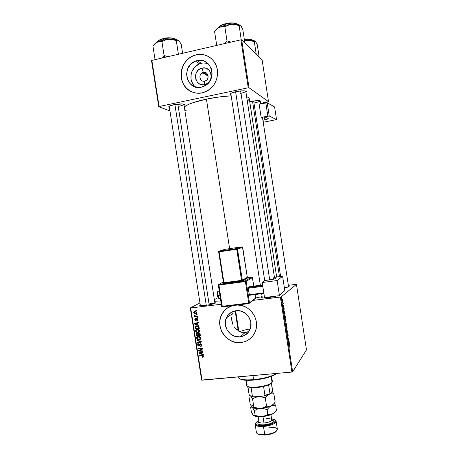<?xml version="1.0" encoding="UTF-8"?>
<svg xmlns="http://www.w3.org/2000/svg" width="458" height="458" viewBox="0 0 458 458"><rect width="100%" height="100%" fill="white"/><g stroke="black" fill="none" stroke-linecap="round" stroke-linejoin="round"><path stroke-width="0.69" d="M203.329 72.421C198.011 73.383 199.425 82.457 204.674 81.106L204.617 84.621C194.633 87.175 191.948 69.942 202.052 68.087L203.329 72.421L208.024 75.37L203.329 72.421C207.984 71.156 210.108 78.799 205.648 80.763L204.674 81.106C199.911 82.371 197.919 74.477 202.55 72.673L203.329 72.421L202.052 68.087L205.155 68.053L206.632 68.511L209.157 70.32L210.8 73.045L211.201 74.631L211.092 77.934L210.583 79.526L208.768 82.285L207.526 83.345L204.617 84.621L203.06 84.793L200.049 84.169L198.709 83.402L197.541 82.36L195.921 79.646L195.417 76.429L195.623 74.786L196.121 73.206L197.919 70.452L199.156 69.387L202.052 68.087C212.088 65.431 214.779 82.852 204.617 84.621L204.674 81.106C210.01 80.167 208.596 71.036 203.329 72.421M208.447 63.92C206.152 62.975 203.77 62.769 201.308 63.307L197.192 60.565C211.104 56.66 218.002 79.32 204.869 85.846L201.325 87.186L198.829 87.461L193.992 86.453L189.973 83.545L187.362 79.177L186.561 74.013L187.677 68.82L190.562 64.383L194.776 61.372L199.694 60.261L204.566 61.223L208.636 64.126L211.287 68.528L212.094 73.749L211.756 76.417L209.672 81.352L206.003 85.131L201.325 87.186C186.412 91.079 180.744 66.101 195.411 61.109L197.192 60.565L201.308 63.307L199.562 63.839C190.345 66.994 187.843 81.226 195.429 86.98M190.15 91.045L187.265 88.949L184.843 86.287L182.977 83.156L181.729 79.669L181.15 75.959L181.58 70.292L182.713 66.65L184.482 63.278L186.824 60.301L189.646 57.84L192.847 55.985L196.299 54.817L199.883 54.376L203.449 54.685L206.861 55.739L210.113 57.582C205.923 54.674 201.32 53.752 196.299 54.817L196.219 54.76C204.812 52.744 213.88 58.023 216.651 66.776C219.496 75.496 215.523 86.07 207.743 90.667L202.138 92.882L205.613 91.766L210.337 88.812L214.109 84.547L216.611 79.343L217.602 73.641L217.373 69.816L216.439 66.147L213.812 61.246L211.333 58.561L208.396 56.477L205.104 55.063L201.594 54.382L198.005 54.445L194.467 55.258L191.123 56.775L188.095 58.945L185.501 61.681L183.44 64.87L181.981 68.397L181.179 72.124L181.065 75.913L181.643 79.623L182.891 83.11L184.763 86.247L187.185 88.909L190.07 91.005L193.31 92.442L196.78 93.174L202.138 92.882C192.852 94.903 183.429 88.446 181.46 78.839C179.381 69.255 185.175 58.498 194.232 55.338L196.219 54.76L194.312 55.395C178.815 60.124 176.599 85.108 190.992 91.497L190.992 91.497M240.089 336.882C230.443 338.307 222.038 326.565 226.384 317.835C228.353 313.764 231.565 311.394 236.03 310.724L241.051 311.148L245.637 313.507L249.072 317.451L250.829 322.369L250.629 327.51L248.511 332.073L244.807 335.365L240.089 336.882L235.086 336.412L230.546 334.031L227.157 330.103L225.428 325.232L225.605 320.142L227.678 315.602L231.336 312.293L236.03 310.724C245.259 309.242 253.795 320.119 250.217 328.896C248.339 333.516 244.961 336.178 240.089 336.882L245.144 332.548L240.089 336.882M242.688 332.537L245.144 332.548L240.341 331.981L242.688 332.537M239.236 331.512L240.341 331.981L239.236 331.512M237.21 330.241L236.288 329.451L237.21 330.241M235.859 329.021L234.679 327.613L235.859 329.021M233.981 326.571L234.679 327.613L233.981 326.571M232.847 324.327L232.412 323.125L232.847 324.327M231.822 320.64L232.412 323.125L231.634 318.15L231.822 320.64M231.696 316.947L231.634 318.15L231.696 316.947M232.132 314.657L231.863 315.78L232.132 314.657M232.962 312.596L232.498 313.598L232.962 312.596M227.952 307.633L227.947 307.639C225.118 309.459 222.972 311.909 221.506 314.99C215.048 327.459 227.031 344.536 240.965 342.515L240.902 342.573C226.962 344.593 214.974 327.504 221.437 315.035C223.744 310.324 227.386 307.198 232.378 305.663L226.893 308.354L224.271 310.736L222.182 313.615L220.699 316.884L219.88 320.405L219.748 324.058L220.321 327.705L221.563 331.203L223.43 334.42L225.863 337.237L228.76 339.55L232.011 341.267L235.509 342.321L240.902 342.573L244.4 341.84L247.664 340.414L250.566 338.342L252.988 335.708L254.837 332.611L256.033 329.17L256.52 323.651L255.948 319.953L254.682 316.404L252.77 313.146L250.291 310.306L247.337 307.999L244.034 306.305L237.702 304.999C249.988 304.879 259.984 319.278 255.541 330.859C252.89 337.649 248.013 341.554 240.902 342.573L240.965 342.515C244.761 342.092 248.07 340.597 250.892 338.05L250.892 338.05M260.356 285.248L230.838 93.638M230.975 94.749L230.317 94.377C230.088 93.501 232.091 92.579 236.322 91.611L231.33 93.174L230.317 93.953L230.975 94.749M200.386 305.686L169.237 106.388M169.368 107.464L168.721 107.098C168.481 106.342 170.193 105.546 173.863 104.716L169.368 106.164L168.664 106.863L169.368 107.464M249.747 101.773L251.608 101.344L249.747 101.773M268.079 297.769L262.457 298.055C261.472 297.935 261.392 297.683 262.216 297.288L261.65 297.717L262.205 298.021L266.545 297.935L276.775 296L268.079 297.769M205.236 305.434L200.472 305.698C199.551 305.595 199.488 305.354 200.278 304.976L199.751 305.48L201.428 305.726L208.333 304.982L214.567 303.482L215.449 302.984L214.825 302.612C215.689 302.727 215.701 302.973 214.859 303.362C212.793 304.164 209.587 304.856 205.236 305.434M209.844 303.568L210.016 304.667L209.844 303.568L214.75 303.408L209.844 303.568M206.421 99.123L229.618 248.642L206.421 99.123L192.2 102.964L188.129 104.596L184.299 106.891C187.585 104.212 194.959 101.619 206.421 99.123C214.945 97.371 223.183 96.272 231.141 95.831L219.92 96.861L206.421 99.123M249.266 98.642C249.141 97.869 248.276 97.233 246.673 96.73L248.351 97.462L249.266 98.642L276.655 276.947M255.684 297.946L262.113 296.641L255.69 297.981L255.146 294.54L255.661 298.278L249.496 302.858L255.679 297.998L255.163 294.54M238.051 329.605L236.838 329.937L238.051 329.605M190.31 307.942L201.623 380.071L202.018 380.186L190.694 307.971L221.3 304.249L190.694 307.971L202.018 380.186L291.906 372.056L201.623 380.071L190.31 307.942L199.957 302.921L190.31 307.942M288.351 285.323L295.988 284.355L288.351 285.323M296.452 284.361L281.138 296.887L292.645 371.827L306.476 349.912L296.452 284.361L295.988 284.355L296.452 284.361L281.138 296.887L280.388 297.059L291.906 372.056L292.645 371.827L306.476 349.912L296.452 284.361M285.168 318.791L285.889 320.022L285.718 322.186L285.191 321.401L284.979 319.392L285.168 318.791L285.048 320.697L285.506 322.1L285.815 322.117L285.924 320.239L285.168 318.791M284.687 313.896L285.065 314.72L283.949 313.455L283.863 312.888L284.573 311.503L284.687 313.896L284.573 311.503L283.863 312.888L283.949 313.455L285.065 314.72L284.372 313.93L284.687 313.896M289.92 346.265L289.817 347.439L289.725 345.979L288.964 346.122L288.895 345.653L289.731 345.572L289.92 346.265L289.691 345.521L288.895 345.653L288.964 346.122L289.702 345.956L289.817 347.439L289.92 346.265M287.693 333.533L288.179 334.941L288.082 336.327L287.842 333.991L287.71 336.229L287.286 335.273L287.332 333.693L287.63 335.777L287.693 333.533L287.653 335.554L287.836 333.985L288.082 336.327L287.693 333.533M286.496 330.052L287.578 331.082L286.989 333.258L287.498 331.432L286.496 330.052L287.498 331.432L286.989 333.258L287.578 331.082L287.166 331.123L287.578 331.082L286.496 330.052M286.296 326.153L287.034 327.459L286.845 329.542L286.324 328.781L286.113 326.766L286.296 326.153L286.181 328.077L286.634 329.462L286.943 329.468L287.051 327.573L286.296 326.153M282.557 299.223L282.758 299.692L282.557 299.223M285.998 322.661L286.708 325.432L285.803 325.552L285.546 323.233L285.7 322.947L285.924 323.382L285.998 322.661L285.552 323.783L285.803 325.552L286.708 325.432L285.998 322.661M289.33 344.124L289.696 344.891L288.614 343.832L288.529 343.271L289.204 341.685L289.33 344.124L289.204 341.685L288.529 343.271L288.614 343.832L289.696 344.891L289.622 344.399L288.952 344.164L289.33 344.124M288.523 340.884L289.061 340.769L289.135 341.227L288.248 341.45L288.637 338.88L287.882 339.075L287.813 338.605L288.7 338.399L288.317 340.975L288.7 338.399L287.813 338.605L287.882 339.075L288.637 338.88L288.248 341.45L289.135 341.227L289.061 340.769L288.523 340.884M284.132 308.566L284.092 309.86L283.971 308.223L283.742 309.688L283.416 307.988L283.697 309.236L283.783 307.656L284.097 308.371L283.794 307.639L283.679 309.219L283.502 307.65L283.714 309.665L283.914 308.102L284.103 309.848L284.132 308.566M285.254 316.106L285.586 318.098L284.67 318.167L284.464 315.436L284.824 315.167L285.254 316.106L284.595 315.19L284.67 318.167L285.586 318.098L285.254 316.106M282.449 300.282L283.004 301.238L282.901 302.738L282.317 300.671L282.723 302.664L283.033 301.404L282.449 300.282M283.204 303.477L283.41 303.94L283.204 303.477M283.342 305.228L283.679 305.715L283.01 305.704L282.804 304.284L283.342 305.228L282.804 304.284L283.01 305.704L283.679 305.715L283.611 305.251L282.952 305.326L283.342 305.228M283.685 306.574L283.886 307.037L283.685 306.574M252.976 300.396L281.138 296.887L292.645 371.827L291.906 372.056L280.388 297.059L252.976 300.396M197.57 317.617L196.969 317.583L197.037 318.035L197.638 318.064L197.57 317.617L196.969 317.583L197.037 318.035L197.638 318.064L197.57 317.617M197.095 314.6L196.493 314.566L196.568 315.024L197.169 315.047L197.095 314.6L196.493 314.566L196.568 315.024L197.169 315.047L197.095 314.6M199.711 330.928L199.035 329.834L197.656 329.313L196.11 329.605L195.429 330.67L195.967 331.987L197.679 332.628L199.31 332.113L199.711 330.928C199.224 329.708 198.331 329.17 197.032 329.325L195.572 330.172L195.44 331.008L196.259 332.216L198.165 332.6L199.596 331.735L199.711 330.928M198.738 325.065L197.535 324.665L197.295 323.136L198.394 322.867L198.32 322.415L194.312 323.474L194.398 324.024L198.812 325.546L198.738 325.065L197.535 324.665L197.295 323.136L198.394 322.867L198.32 322.415L194.312 323.474L194.398 324.024L198.812 325.546L198.738 325.065M200.175 334.26L199.196 333.206L198.451 333.224L197.965 333.796L196.585 333.372L196.024 334.082L196.23 335.708L200.449 335.983L200.175 334.26L198.709 333.166L197.965 333.796L196.871 333.315L196.035 334.008L196.23 335.708L200.449 335.983L200.175 334.26M201.308 341.485L196.911 340.054L196.992 340.534L200.753 341.76L197.329 342.699L197.398 343.151L201.4 342.057L201.308 341.485L196.911 340.054L196.992 340.534L200.753 341.76L197.329 342.699L197.398 343.151L201.4 342.057L201.308 341.485M202.911 357.251L203.684 356.65L203.203 355.563L199.276 355.122L199.35 355.574L202.928 355.912L203.192 356.496L202.407 356.811L202.533 357.251L203.283 356.65L202.533 357.251L203.627 356.828L203.684 356.284L202.367 355.351L199.276 355.122L199.35 355.574L202.333 355.797L203.197 356.301L202.407 356.811L202.533 357.251L203.243 356.513L203.661 356.656L202.911 357.251M202.785 350.92L199.219 350.685L202.499 349.088L202.425 348.618L198.211 348.32L198.28 348.767L201.852 349.007L198.566 350.593L198.64 351.063L202.86 351.372L202.785 350.92L199.219 350.685L202.499 349.088L202.425 348.618L198.211 348.32L198.28 348.767L201.852 349.007L198.566 350.593L198.64 351.063L202.86 351.372L202.785 350.92M203.341 354.458L202.138 354.045L201.898 352.523L202.997 352.265L202.928 351.813L198.915 352.82L199.001 353.364L203.415 354.939L203.341 354.458L202.138 354.045L201.898 352.523L202.997 352.265L202.928 351.813L198.915 352.82L199.001 353.364L203.415 354.939L203.341 354.458M201.909 344.966L201.617 344.239L200.741 343.74L199.745 344.107L198.932 345.716L198.119 344.977L198.841 344.147L198.732 343.706L197.999 343.987L197.627 344.845L198.068 345.922L199.058 346.156L200.261 344.342L200.902 344.227L201.44 345.218L200.604 346.002L200.724 346.443L201.697 346.025L201.926 345.109L200.489 343.746L199.648 344.267L198.829 345.733L198.131 345.057L198.732 343.706L197.736 344.313L197.65 345.092L198.927 346.174L200.598 344.187L201.423 344.989L201.194 345.824L200.604 346.002L200.724 346.443L201.823 345.83L201.909 344.966M200.827 338.073L200.157 336.979L198.778 336.453L197.232 336.739L196.545 337.798L197.226 339.241L198.795 339.762L200.369 339.304L200.827 338.073C200.346 336.848 199.453 336.315 198.154 336.458L196.682 337.317L196.562 338.141L197.375 339.344L199.282 339.739L200.719 338.863L200.827 338.073M197.083 320.743L197.885 320.188L197.598 318.854L196.614 318.694L195.572 320.056L195.165 319.575L195.543 318.533L194.971 318.825L194.868 319.924L195.532 320.491L196.219 320.302L196.808 319.123L197.381 319.192L197.083 320.743L197.839 320.285L197.93 319.558L196.9 318.602L195.892 319.982L195.177 319.632L195.543 318.533L194.885 318.951L194.799 319.655L195.795 320.497L197.003 319.049L197.553 319.581L196.906 320.308L197.032 320.749L197.799 320.285L197.684 319.873L197.839 320.285L197.083 320.743M199.127 327.567L198.583 326.44L197.095 325.815L195.663 326.004L194.913 326.955L195.114 328.575L199.327 328.838L198.921 326.886L196.39 325.821L195.034 326.56L195.114 328.575L199.327 328.838L199.127 327.567M196.837 312.579L196.03 311.583L193.957 311.743L193.969 313.22L195.486 313.804L196.596 313.427L196.837 312.579L194.776 311.406L193.791 311.961L193.694 312.596C194.072 313.553 194.782 313.948 195.812 313.782L196.734 313.232L196.837 312.579M197.369 316.323L195.297 316.106L194.186 315.299L194.936 316.186L194.301 316.146L194.375 316.598L197.438 316.776L197.369 316.323L196.139 316.238L194.215 315.224L194.936 316.186L194.301 316.146L194.375 316.598L197.438 316.776L197.369 316.323M196.448 310.461L195.847 310.432L195.921 310.885L196.522 310.908L196.448 310.461L195.847 310.432L195.921 310.885L196.522 310.908L196.448 310.461M247.578 332.01L245.144 332.548L248.952 331.443M151.524 60.656L158.749 106.731L169.907 110.888L158.749 106.731L159.098 106.525L151.867 60.393L240.879 39.823L248.242 87.764L159.098 106.525L248.242 87.764L249.02 87.741L268.508 101.665L262.113 59.866L241.664 39.835L249.02 87.741L268.508 101.665L268.073 101.859L260.47 103.399L268.508 101.665L262.113 59.866L241.664 39.835L240.879 39.823L241.664 39.835L249.02 87.741L248.242 87.764L240.879 39.823L151.867 60.393L159.098 106.525L158.749 106.731L151.524 60.656L151.867 60.393L151.524 60.656M201.417 73.406L205.413 72.524L201.417 73.406M260.224 101.802L260.545 100.955L258.415 100.594L251.608 101.344C257.184 100.365 260.218 100.354 260.705 101.31L260.224 101.802M184.064 105.369L184.505 104.521L182.536 103.955L173.863 104.716C180.297 103.617 183.864 103.657 184.568 104.836L184.064 105.369M245.992 92.31L246.519 91.56L244.938 90.89L241.103 90.907L236.322 91.611C242.568 90.512 245.963 90.558 246.507 91.749L245.992 92.31M247.366 101.247L249.221 99.203M184.849 110.418L187.213 111.122M245.803 91.056L245.803 91.056C245.648 91.875 243.765 92.682 240.152 93.489C243.479 92.756 245.356 91.995 245.786 91.211L274.445 277.416L273.168 278.012L274.434 277.388M183.864 104.304L183.876 104.178C183.75 104.876 182.135 105.563 179.032 106.25M260.047 100.823L260.058 100.76C259.789 101.447 258.026 102.14 254.768 102.844M214.682 301.702L220.956 302.068L214.682 301.702M288.603 286.897C289.313 286.582 289.279 286.376 288.494 286.279L289.113 286.502L288.609 286.891L284.418 287.979L288.603 286.897L262.577 118.107M214.35 299.589L216.439 298.622M284.286 287.086L288.363 286.994L284.286 287.086M226.962 308.314L224.34 310.696L221.426 315.167L220.275 318.573L219.794 322.18L220.017 325.844L220.928 329.428L222.491 332.8L224.649 335.834L227.323 338.41L230.414 340.431L233.803 341.828L237.364 342.532L240.965 342.515L244.463 341.788L247.726 340.357L250.623 338.29M206.209 63.233L203.764 63.015M201.308 63.307L198.938 64.097L194.799 67.04L191.965 71.385L191.181 73.881L191.026 79.057L191.65 81.535L194.209 85.818M199.47 350.49L198.64 351.063L199.356 350.187L199.47 350.49M202.373 348.612L201.852 349.007L202.373 348.612M201.308 348.538L200.753 348.956L201.308 348.538M198.829 348.361L198.28 348.767L198.829 348.361M202.47 348.916L199.219 350.685L202.47 348.916M199.82 352.803L199.001 353.364L199.82 352.803M202.934 351.876L201.898 352.523L202.934 351.876M200.77 352.408L200.175 352.528L201.176 352.311L200.421 352.895L202.184 352.053L201.428 352.631L201.617 353.851L202.052 353.513L201.617 353.851L199.419 353.112L202.218 352.276L200.965 352.362M199.419 353.112L200.175 352.528L199.419 353.112L201.428 352.631L201.617 353.851L199.419 353.112M203.633 356.198L203.169 356.57M203.592 355.986L203.197 356.301L203.592 355.986M202.808 355.419L202.333 355.797L202.808 355.419M199.871 355.168L199.35 355.574L199.871 355.168M201.829 345.819L200.724 346.443L201.423 345.653L201.749 345.842M201.938 345.275L201.194 345.824L201.938 345.275M201.841 344.679L201.423 344.989L201.841 344.679M201.091 343.832L200.598 344.187L201.091 343.832M201.005 343.798L200.386 344.25M199.722 345.613L198.927 346.174L199.688 345.618L199.15 345.561L199.722 345.613M198.125 344.748L197.65 345.092L198.125 344.748M198.394 344.29L198.52 343.735L198.394 344.29M199.665 345.166L200.238 344.164L199.476 344.714L200.323 343.924M200.289 344.01L199.928 344.971M201.348 341.737L197.398 343.151L198.148 342.47L201.348 341.737M201.194 341.45L200.753 341.76L201.194 341.45M200.323 341.164L199.865 341.491L200.323 341.164M197.432 340.22L196.992 340.534L197.432 340.22M197.793 339.057L197.375 339.344L197.793 339.057M197.037 337.815L196.562 338.141L197.037 337.815M197.318 337.277L197.587 336.578L197.318 337.277M198.291 336.59L197.93 336.951L198.841 336.458L198.177 336.911L200.341 338.09L200.759 337.804L199.236 339.292L197.638 338.96L197.123 337.54L198.503 336.893L200.031 337.483L200.352 338.21L200.054 338.943L198.617 339.298L197.427 338.794L197.083 337.632L197.948 336.945M200.22 338.72L200.81 338.41M200.358 335.411L200.043 335.388L200.358 335.411M198.44 335.285L198.131 335.262L198.44 335.285M196.843 335.296L196.23 335.708L196.843 335.296M196.511 334.311L196.058 334.609L196.511 334.311M196.797 333.79L196.035 334.008L196.86 333.315L196.797 333.79M198.652 333.178L198.033 333.59M198.726 333.281L197.965 333.796L198.726 333.281M197.965 335.37L196.654 335.285L196.545 334.002L197.501 333.395L196.957 333.756L197.908 333.716L197.57 333.939L197.85 334.649L198.297 334.351L197.85 334.649L197.965 335.37L198.406 335.073L196.654 335.285L196.522 334.065L197.117 333.75L197.684 334.094L197.965 335.37M199.883 335.496L198.457 335.405L198.343 333.853L199.316 333.247L198.766 333.613L199.659 334.225L200.083 333.939L199.659 334.225L199.751 334.661L200.192 334.363L199.751 334.661L199.883 335.496L200.323 335.199L198.457 335.405L198.303 333.956L198.846 333.607L199.614 334.105L199.883 335.496M199.219 333.212L198.686 333.624M197.89 319.381L197.553 319.581L197.89 319.381M197.484 318.762L197.003 319.049L197.484 318.762M196.322 320.182L195.795 320.497L196.322 320.182M196.39 320.039L196.013 319.913L196.39 320.039M195.165 319.438L194.799 319.655L195.165 319.438M195.56 318.997L195.589 318.694L195.56 318.997M196.556 319.592L195.892 319.982L196.556 319.592M196.722 319.22L196.098 319.587L196.722 319.22M196.888 319.077L197.072 318.602L196.888 319.077M196.877 318.608L196.39 318.894L196.877 318.608M196.184 323.159L197.598 322.787L195.818 323.531L196.826 323.256L197.014 324.476L197.461 324.201L197.014 324.476L194.816 323.76L194.398 324.024L196.379 323.113M198.348 322.598L197.295 323.136L198.348 322.598M199.241 328.294L198.892 328.272L199.241 328.294M195.761 328.168L195.114 328.575L195.761 328.168M195.4 327.224L196.43 326.268C197.633 326.107 198.383 326.611 198.675 327.785L199.115 327.499L198.675 327.785L198.766 328.357L195.537 328.157L195.56 326.64L197.278 326.302L198.325 326.852L198.766 328.357L199.207 328.071L195.537 328.157L195.4 327.218M195.749 326.216L194.913 326.955L195.915 325.913L195.034 326.56M196.728 325.896L196.333 326.159M196.694 331.935L196.259 332.216L196.694 331.935M195.915 330.705L195.44 331.008L195.915 330.705M196.207 330.132L196.511 329.434L196.207 330.132M197.175 329.485L197.472 329.354M197.598 329.319L196.837 329.812L197.759 329.325L197.06 329.777L199.224 330.951L199.648 330.676L198.114 332.153L196.522 331.827L196.013 330.395L197.06 329.777L198.915 330.344L199.075 331.626L199.699 331.3M199.104 331.609L197.913 332.17L196.413 331.752L195.915 330.733L196.831 329.812M196.665 313.335L195.812 313.782L196.585 313.346L195.784 313.329L196.671 313.335M194.066 312.39L193.694 312.596L194.066 312.39M195.2 311.537L194.822 311.852M195.698 313.341L194.066 312.568L195.595 311.434L194.845 311.852L196.803 312.43L195.698 313.341L194.312 313.009L194.186 312.144L195.079 311.835L196.213 312.196L196.419 312.94L195.698 313.341M196.505 312.906L196.848 312.814M197.112 314.709L196.568 315.024L197.112 314.709M195.623 316.18L194.375 316.598L195.623 316.18M194.558 315.31L194.152 315.539L194.558 315.31M197.587 317.715L197.037 318.035L197.587 317.715M196.471 310.587L195.921 310.885L196.471 310.587M195.709 324.018L194.816 323.76L196.826 323.256L197.014 324.476L195.709 324.018M285.803 325.529L286.708 325.432L285.803 325.529M285.534 323.422L285.924 323.382L285.534 323.422M286.124 325.031L285.735 325.083L285.534 323.457L286.124 325.031M286.531 324.98L286.227 325.02L285.912 323.136L286.531 324.98L286.336 323.72L286.01 323.319L286.227 325.02L286.531 324.98M286.88 329.004L286.347 328.844L286.124 326.651L286.616 326.651L286.954 327.642L286.88 329.004L286.811 327.041L286.393 326.594L286.227 327.487L286.88 329.004M287.366 331.701L287.664 331.666L287.366 331.701M287.687 336.264L287.332 333.693L287.687 336.264M288.946 346.002L289.588 345.939L288.946 346.002M289.198 343.992L288.592 343.7L288.74 342.767L289.198 343.992L288.815 344.032L289.198 343.992L289.009 342.739L288.666 343.506L289.198 343.992M288.225 341.325L289.135 341.227L288.225 341.325M287.864 338.96L288.637 338.88L287.864 338.96M287.876 339.017L288.408 338.966L287.876 339.017M284.315 312.007L284.641 311.967L284.315 312.007M284.132 312.362L284.447 312.327L284.132 312.362M284.555 313.736L283.937 313.392L284.361 312.482L284.052 312.516L284.361 312.482L284.555 313.736L284.229 313.776L284.555 313.736L284.361 312.482L284 313.152L284.555 313.736M285.408 317.64L284.601 317.703L284.418 315.682L284.922 315.688L285.408 317.64L284.607 317.732L285.408 317.64L284.79 315.596L284.71 317.692L285.408 317.64M285.746 321.653L285.214 321.476L284.99 319.289L285.483 319.3L285.826 320.302L285.746 321.653L285.689 319.701L285.26 319.237L285.094 320.113L285.746 321.653M282.884 302.251L282.311 300.769L282.718 300.797L282.884 302.251L282.809 300.929L282.506 300.757L282.414 301.29L282.884 302.251M238.223 376.911L238.286 377.352C239.162 379.539 244.263 380.3 253.595 379.642L253.824 380.071C262.932 379.121 269.974 377.346 274.949 374.747L276.758 373.425L274.222 375.136L270.323 376.745L259.629 379.339L251.952 380.214L246.81 380.306L241.658 379.671L239.414 378.623L242.236 379.808C245.07 380.398 248.934 380.483 253.824 380.071L253.595 379.642C264.129 378.497 271.754 376.43 276.466 373.453L275.373 374.157C270.249 376.831 262.989 378.657 253.595 379.642L252.965 375.577L253.595 379.642C248.551 380.071 244.572 379.98 241.652 379.379L242.236 379.808M239.757 331.752C241.961 330.67 245.448 329.72 250.217 328.901L250.217 328.896M229.859 24.549L225.061 25.293L224.832 26.782L228.095 25.093L231.731 24.268L235.498 24.572L239.196 25.774L241.223 39.829L239.196 25.774L239.872 25.276L240.725 25.717L242.814 29.57L244.87 42.978L242.814 29.57L241.395 26.638L240.273 25.356L239.196 25.774L235.498 24.572L231.731 24.268L225.061 25.293L219.365 27.217L222.084 26.524L224.832 26.782L229.859 24.549M225.611 23.971C228.267 23.192 235.698 22.471 237.359 24.411C235.486 22.911 231.571 22.768 225.611 23.971L225.788 25.127L225.611 23.971C221.729 24.972 219.456 26.146 218.804 27.497C220.269 25.751 222.536 24.577 225.611 23.971L225.611 23.971M236.752 23.919C233.277 22.671 229.578 22.591 225.657 23.69C231.788 22.648 235.498 22.734 236.786 23.942M231.061 42.096L226.996 40.848L224.832 26.782L226.996 40.848L224.477 43.613L226.996 40.848L231.061 42.096M215.97 29.902C216.359 29.014 217.493 28.121 219.365 27.217L222.084 26.524L224.832 26.782L225.061 25.293L218.042 28.001L214.596 31.608L216.726 45.405L214.596 31.608L216.817 29.026L219.365 27.217L216.199 29.489M240.204 25.305L236.225 24.274L231.731 24.268C235.933 24.022 238.813 24.406 240.381 25.419M227.426 23.324L229.223 23.066M230.975 22.929L234.067 23.015L236.219 23.576M219.479 26.501L221.191 25.264L223.985 24.148M219.205 26.867C219.771 25.785 221.907 24.726 225.605 23.701C222.909 24.24 220.785 25.282 219.233 26.833M241.097 26.427L240.725 25.717M235.607 91.766L264.724 280.76L235.607 91.766M267.26 297.202L267.358 297.849L267.26 297.202M240.627 90.947L269.71 279.958M272.27 296.566L272.35 297.105M252.53 101.166L279.454 276.569L252.53 101.166M253.669 100.978L280.594 276.42M245.883 40.59L249.261 40.327L254.304 41.644L256.205 54.078L254.304 41.644L254.837 41.111L255.535 41.432L257.287 44.775L259.154 56.964L257.287 44.775L255.535 41.432L254.837 41.111L254.304 41.644L249.261 40.327L244.566 40.991L245.883 40.59M244.343 39.531C248.247 38.901 250.978 39.182 252.541 40.373C251.665 39.228 248.934 38.953 244.343 39.531M251.952 39.817C250.142 38.919 247.595 38.735 244.303 39.279L250.646 39.233M255.278 41.209L252.713 40.39L247.566 40.321C251.39 40.069 253.961 40.361 255.278 41.209M255.816 41.964L255.535 41.432M206.277 305.297L174.899 104.516L206.277 305.297M177.853 104.092L209.197 304.828M162.086 57.885L163.105 56.746L162.086 57.885M164.073 55.447L163.105 56.746L164.073 55.447L161.932 41.764L165.201 40.098L168.83 39.268L172.597 39.543L176.296 40.688L177.847 40.167L179.118 41.06L181.173 44.065L182.61 53.288L181.173 44.065L179.118 41.06L177.807 40.109L173.422 39.228L167.187 39.422L160.844 40.659L157.105 42.067L159.504 41.449L161.932 41.764L164.073 55.447L164.897 57.382L164.073 55.447L165.916 56.099L164.073 55.447M157.329 41.959C158.479 40.464 160.432 39.451 163.174 38.913L163.248 38.627L163.174 38.913C159.756 39.777 157.81 40.796 157.329 41.959M157.724 41.317C158.354 40.315 160.174 39.422 163.185 38.644C160.832 39.119 159.023 40.001 157.758 41.289M163.351 40.041L163.174 38.913L163.351 40.041M178.408 54.262L176.296 40.688L178.408 54.262M168.126 56.637L165.916 56.099L168.126 56.637M154.615 44.054L158.291 41.626L161.932 41.764L165.201 40.098L168.83 39.268C164.09 39.674 160.18 40.607 157.105 42.067L154.884 43.768L152.961 46.224L155.067 59.655L152.961 46.224L154.884 43.768L157.105 42.067L154.901 43.636M178.488 40.493L178.46 40.47C176.714 39.382 173.502 38.982 168.83 39.268L172.597 39.543L176.296 40.688L177.28 40.127L178.483 40.487M175.574 39.474C173.605 37.871 169.466 37.688 163.174 38.913C165.733 38.1 174.046 37.419 175.574 39.474M157.792 41.231L159.166 40.098L161.68 39.056M164.943 38.277L168.447 37.877L172.941 38.117M174 38.403L174.761 38.787M174.962 38.947C172.918 37.212 165.641 37.905 163.248 38.627C167.21 37.407 171.126 37.522 174.996 38.97M245.917 380.266L246.725 385.464C246.501 389.254 269.951 386.375 272.132 382.315L271.222 376.424L272.029 382.453L272.378 381.491L271.577 376.293M272.132 382.315L270.626 383.552C266.401 386.209 253.846 388.149 249.015 386.895C246.885 386.375 246.238 385.573 247.08 384.497L246.427 380.295M238.818 331.294L235.635 310.776M247.944 386.689L251.064 387.56C254.688 387.886 258.862 387.531 263.573 386.489L253.761 387.686L251.064 387.56L247.944 386.689L249.301 395.431L252.432 396.37L251.064 387.56L252.432 396.37L251.07 396.136L249.301 395.431L247.652 386.443M271.646 382.951L268.628 384.909L271.646 382.951M249.707 395.678L251.637 396.559L253.732 396.863L263.814 396.038L269.991 393.725L270.329 393.943L263.814 396.038L270.329 393.943L272.378 390.909L271.479 383.163L272.527 389.97L272.378 390.909L270.329 393.943L269.991 393.725L264.942 395.351L263.573 386.489L268.628 384.909L263.573 386.489L264.942 395.351L263.814 396.038L253.732 396.863L250.251 396.073M269.991 393.725L268.628 384.909L269.991 393.725M269.023 427.205C276.913 427.142 279.065 428.665 275.487 431.768C272.739 433.337 269.138 434.304 264.684 434.671L263.442 425.654L269.264 424.686L273.787 422.877L275.464 420.873L274.708 419.763L271.594 418.898L273.271 419.19C279.197 420.461 272.27 425.173 263.442 425.654L263.407 426.45C271.668 425.992 279.082 421.824 275.075 420.049L276.128 421.217C275.413 423.787 271.176 425.528 263.407 426.45L264.896 435.043C269.104 434.699 272.499 433.783 275.092 432.3L276.684 430.846L275.229 432.215L272.458 433.526L264.896 435.043L259.818 434.791L257.539 433.812L259.497 434.716L264.896 435.043L264.684 434.671C272.447 433.76 276.678 431.98 277.376 429.312L276.128 421.217M258.925 421.715C259.119 422.734 260.802 423.169 263.974 423.026L263.894 424.915C258.209 424.978 256.554 423.948 258.93 421.829C259.268 422.774 260.951 423.169 263.974 423.026C268.709 422.465 271.296 421.406 271.737 419.849C276.243 420.896 270.741 424.543 263.894 424.915L269.836 423.736L272.029 422.734L273.208 421.663L273.214 420.684L271.737 419.849L270.947 414.719M262.972 416.54L263.974 423.026L262.972 416.54M272.321 405.181L270.02 406.286L266.556 406.189L263.659 407.677L260.459 408.41C256.526 408.673 253.841 408.353 252.404 407.46L254.076 408.124L260.459 408.41C264.655 408.044 268.222 407.202 271.153 405.885L273.294 404.357L275.161 402.158L273.89 393.937L272.109 391.304L273.89 393.937L275.161 402.158L273.294 404.357L271.153 405.885L268.863 406.446L266.556 406.189L265.268 397.847L268.142 394.853L265.268 397.847L266.556 406.189L262.091 408.164L258.793 408.416L253.858 407.173L252.57 398.872L255.438 397.384L258.633 396.634L261.982 396.851L265.268 397.847L260.293 396.622L255.249 396.737L258.633 396.634L255.438 397.384L252.57 398.872L253.858 407.173L252.724 407.62L251.757 406.824L250.16 404.128L248.9 395.987L249.221 395.643L248.9 395.987L250.16 404.128L254.39 410.626L257.264 409.149L260.459 408.41L257.115 408.181L253.858 407.173L253.142 407.66L252.255 407.345C251.373 406.538 251.768 405.605 253.429 404.546M270.438 393.783L273.89 393.937L270.438 393.783M251.116 396.416L252.57 398.872L251.116 396.416M272.224 405.319L273.85 403.784L271.153 405.885L273.426 405.324L275.687 405.582L274.497 403.624L275.687 405.582L276.414 410.305L274.554 412.532L271.382 414.547L264.667 416.316L257.722 416.677L253.715 415.635L255.455 416.339L261.736 416.654C265.932 416.299 269.499 415.44 272.424 414.089L275.069 412M262.285 396.164L258.633 396.634L262.285 396.164M272.069 391.361C272.361 391.996 271.886 392.701 270.644 393.479L271.938 392.363L272.069 391.361M274.989 412.143L273.317 413.608L271.291 414.501L267.833 414.456L263.373 416.408L260.07 416.648L255.129 415.395L254.39 410.626L255.129 415.395L253.99 415.784L252.495 414.181L251.413 412.189L250.686 407.511L251.379 407.03L252.753 407.866L254.39 410.626L257.264 409.149L260.459 408.41L263.802 408.645L267.094 409.658L269.001 407.42L271.153 405.885C268.222 407.202 264.655 408.044 260.459 408.41L263.802 408.645L267.094 409.658L267.833 414.456L264.936 415.927L261.736 416.654L258.398 416.408L255.129 415.395L253.99 415.784L253.188 415.097M253.52 415.48L251.413 412.189L250.686 407.511L251.379 407.03L252.255 407.345M271.153 405.885L273.426 405.324L275.687 405.582L276.414 410.305L274.554 412.532L272.424 414.089L270.14 414.679L267.833 414.456L267.094 409.658L269.001 407.42L271.153 405.885M263.407 426.45C258.455 426.679 255.707 426.014 255.163 424.463L255.81 423.032C254.133 425.471 256.669 426.61 263.407 426.45M255.163 424.463L256.423 432.558C256.978 434.173 259.732 434.877 264.684 434.671L258.965 434.327L259.497 434.716M263.442 425.654L259.852 425.648L256.291 424.675L255.782 424.142L255.896 422.889L258.781 420.879L257.27 421.663C254.081 424.383 256.137 425.717 263.442 425.654M258.135 416.7L258.93 421.829L257.934 422.745L257.854 423.736L259.898 424.755L263.894 424.915L263.974 423.026C268.537 422.499 271.125 421.475 271.749 419.957C271.52 418.933 269.825 418.503 266.659 418.658M263.258 121.588L264.312 122.051L263.258 121.588M263.047 120.208L264.816 119.847L264.495 117.769L264.816 119.847L268.199 118.588L266.104 117.677L262.72 118.078L266.579 117.763L268.205 118.599C268.096 118.977 266.968 119.389 264.816 119.847L263.047 120.208M276.535 119.601L264.312 122.051L276.535 119.601L269.23 116L276.535 119.601L274.6 106.96L276.535 119.601M262.686 117.855L261.157 117.448L269.23 116L267.203 102.741L274.6 106.96L267.129 102.712L259.131 104.212L265.806 102.815L267.838 116.092L261.157 117.448L259.131 104.212L261.157 117.448L262.686 117.866M265.806 102.815L267.838 116.092L269.23 116L267.203 102.741L265.806 102.815M219.256 291.133L218.747 291.196C217.899 290.927 217.642 292.353 217.985 295.473L217.504 295.484L217.985 295.473C217.647 292.513 217.871 291.065 218.661 291.133L219.508 292.736M217.985 295.473L219.892 295.227L217.985 295.473L219.101 298.65L219.68 298.576L219.193 298.719C218.689 298.313 218.283 297.231 217.985 295.473M251.814 276.998L245.431 280.811L218.861 284.361L223.327 282.042L218.386 284.721L218.861 284.361L218.804 285.088L245.396 281.538L248.723 303.036L222.119 306.379L218.861 284.361L245.431 280.811L246.169 281.372L249.496 302.858L246.169 281.372L252.518 277.537L246.169 281.372L245.431 280.811L245.396 281.538L245.431 280.811L251.814 276.998L252.518 277.537L251.814 276.998L247.44 277.588L251.837 276.998M218.655 251.871L223.458 282.723L222.909 283.502L242.694 280.874L247.841 277.794M264.97 280.588L262.211 282.512L264.529 297.551L279.46 295.656L277.136 280.536L262.211 282.512L264.97 280.588L274.588 278.996L276.426 277.823L273.168 278.012L273.787 277.926L273.976 279.168L273.787 277.926L276.432 277.829L275.287 278.71L264.97 280.588M282.609 276.271L284.802 290.578L282.62 276.248L274.416 277.245L282.62 276.243L277.136 280.536L282.609 276.271L284.802 290.578L279.46 295.656L284.796 290.532M277.136 280.536L279.46 295.656L264.529 297.551L262.211 282.512L277.136 280.536M273.369 279.311L273.168 278.012L273.369 279.311M249.478 295.267L263.894 293.418L249.478 295.267L248.247 288.254L262.806 286.347L248.247 288.254L248.276 287.521L249.57 286.668L262.589 284.956L249.57 286.668L248.276 287.521L262.692 285.626L248.276 287.521L248.247 288.254L249.249 294.717L263.808 292.845L249.249 294.717L249.478 295.267M222.376 306.917L218.804 285.088L218.317 285.111L246.169 281.372L245.396 281.538L248.723 303.036L221.632 306.379L222.376 306.917L248.917 303.591M253.846 286.107L252.255 277.113M247.686 277.8L243.061 280.754L241.521 281.086L241.555 280.359L242.328 280.193L237.513 249.123L236.74 249.266L237.513 249.123L236.78 248.568L241.555 280.359L223.928 282.723L223.876 283.445L223.928 282.723L223.441 282.741L223.928 282.723L219.124 251.826L218.638 251.877L219.124 251.826L219.182 251.133L218.718 251.471L219.182 251.133L219.124 251.826L236.74 249.266L241.555 280.359L223.928 282.723L219.124 251.826L236.74 249.266L236.78 248.568L241.973 246.839L224.981 249.318L219.182 251.133L236.78 248.568L219.182 251.133L224.981 249.318L241.973 246.839L242.683 247.372L247.314 277.308L242.328 280.193L237.513 249.123L242.694 247.366L241.973 246.839L236.78 248.568L237.513 249.123L242.683 247.372L247.314 277.308L242.471 246.988M217.441 294.832L217.819 291.826M218.472 298.118L217.636 296.074M223.458 282.752L222.931 283.45L223.876 283.445L241.521 281.086L241.555 280.359L242.328 280.193L243.061 280.754L242.328 280.193L247.314 277.308L248.018 277.851L247.326 277.296L247.497 277.674M218.34 285.088L218.386 284.721L218.34 285.088M221.655 306.396L222.033 306.866M221.649 306.356L218.34 285.122M248.957 303.585L248.723 303.036L249.496 302.858L248.723 303.036L248.957 303.585L249.496 302.858L248.957 303.585M208.167 76.183L202.55 72.673M199.562 63.839L195.411 61.109M226.384 317.835L232.464 313.684M230.809 93.678L230.317 94.377M169.208 106.428L168.721 107.098M207.422 74.059L207.583 75.089M260.081 100.846L260.705 101.31M183.898 104.332L184.568 104.836M245.826 91.239L246.507 91.749M201.354 345.618L201.932 345.195M197.736 344.313L198.503 343.763M199.201 345.469L199.963 344.92M199.648 344.267L200.341 343.769M196.682 337.317L197.45 336.79M200.261 338.645L200.844 338.239M196.116 333.767L196.785 333.327M196.906 333.762L197.318 333.493M197.501 319.982L197.948 319.718M194.885 318.951L195.555 318.562M195.99 319.861L196.585 319.512M196.339 318.98L196.986 318.596M195.572 330.172L196.345 329.674M199.138 331.518L199.728 331.128M193.791 311.961L194.576 311.532M196.408 312.957L196.848 312.711M286.594 326.182L286.25 326.222M289.691 345.521L289.175 345.572M284.893 315.236L284.527 315.276M285.454 318.831L285.111 318.871M275.373 374.157L274.949 374.747M261.661 293.704L262.331 298.043M260.55 103.914L260.064 100.766M251.98 39.835C251.488 39.05 248.929 38.867 244.303 39.279M214.934 303.328L183.876 104.178M235.137 310.862L238.263 330.974M270.626 383.552L270.209 384.13M249.015 386.895L249.587 387.319M251.07 396.136L251.637 396.559M275.487 431.768L275.092 432.3M254.076 408.124L253.348 407.591M255.455 416.339L254.671 415.761M218.18 291.259C217.481 291.248 217.252 292.656 217.504 295.484C217.619 297.053 218.157 298.106 219.101 298.65L220.401 298.484M223.441 282.741L218.718 251.471M255.69 297.981L248.894 303.574L222.302 306.906L221.632 306.379L218.386 284.721"/></g></svg>
